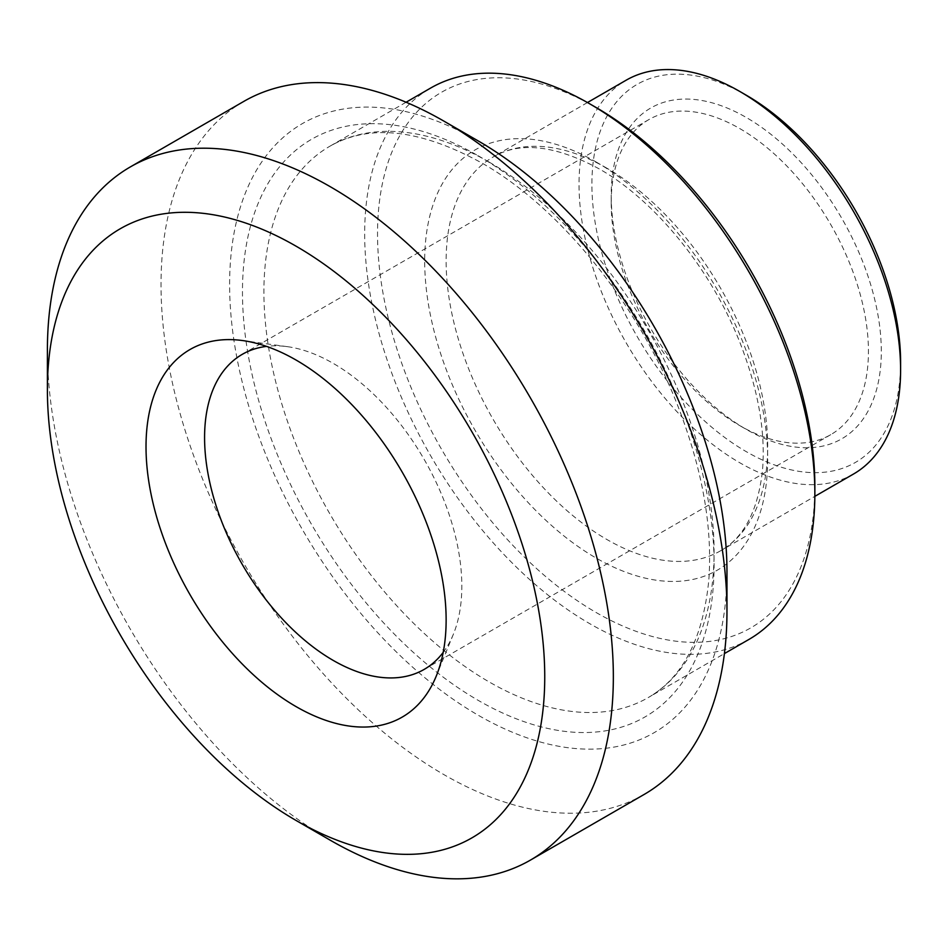 <?xml version="1.0" encoding="UTF-8"?>
<svg xmlns="http://www.w3.org/2000/svg" width="948" height="948" viewBox="0 0 948 948"><rect width="100%" height="100%" fill="white"/><g stroke="black" fill="none" stroke-linecap="round" stroke-linejoin="round"><path stroke-width="0.71" stroke-dasharray="4.74 3.56" d="M853.508 474.036A227.378 131.274 60 0 1 678.294 413.127A227.378 131.274 60 0 1 579.038 184.303A227.378 131.274 60 0 1 626.13 80.213M596.197 107.562A309.226 178.532 -120 0 0 377.529 233.801A309.226 178.532 -120 0 0 596.185 612.538A309.226 178.532 -120 0 0 814.853 486.288M748.92 639.438A318.327 183.782 60 0 1 503.625 554.165A318.327 183.782 60 0 1 364.672 233.812A318.327 183.782 60 0 1 430.593 88.081M478.29 140.979A351.672 203.038 -120 0 0 229.617 284.554A351.672 203.038 -120 0 0 478.29 715.266A351.672 203.038 -120 0 0 726.962 571.691M611.199 202.872A181.898 105.027 -120 0 0 739.819 425.652A181.898 105.027 -120 0 0 830.768 434.658A181.898 105.027 -120 0 0 868.439 351.388A181.898 105.027 -120 0 0 789.044 168.329A181.898 105.027 -120 0 0 648.87 119.59A181.898 105.027 -120 0 0 611.199 202.872L611.199 195.442A190.998 110.276 60 0 1 746.254 117.469A190.998 110.276 60 0 1 881.308 351.388A190.998 110.276 60 0 1 746.254 429.361A190.998 110.276 60 0 1 611.199 195.442M746.254 95.191A218.277 126.025 -120 0 0 591.908 184.303A218.277 126.025 -120 0 0 746.254 451.639A218.277 126.025 -120 0 0 900.6 362.527M443.19 652.378A181.898 105.027 -120 0 0 453.357 634.259A181.898 105.027 -120 0 0 424.147 459.377A181.898 105.027 -120 0 0 287.303 346.648A181.898 105.027 -120 0 0 266.53 346.387M644.071 794.495A400.186 231.051 60 0 1 335.699 687.276A400.186 231.051 60 0 1 161.018 284.554A400.186 231.051 60 0 1 243.897 101.353M47.4 350.144A400.186 231.051 -120 0 0 330.366 840.272M606.91 168.211A227.378 131.274 -120 0 0 493.221 156.953A227.378 131.274 -120 0 0 446.129 261.032A227.378 131.274 -120 0 0 545.384 489.855A227.378 131.274 -120 0 0 720.599 550.776A227.378 131.274 -120 0 0 755.449 368.571A227.378 131.274 -120 0 0 606.91 168.211M596.197 162.025A242.534 140.031 60 0 1 744.713 544.816A242.534 140.031 60 0 1 447.669 373.322A242.534 140.031 60 0 1 596.197 162.025M489.002 162.025A318.327 183.782 -120 0 0 329.845 146.253A318.327 183.782 -120 0 0 263.911 291.984A318.327 183.782 -120 0 0 402.864 612.325A318.327 183.782 -120 0 0 648.171 697.61A318.327 183.782 -120 0 0 696.958 442.538A318.327 183.782 -120 0 0 489.002 162.025M478.29 155.828A333.483 192.539 60 0 1 682.501 682.169A333.483 192.539 60 0 1 274.067 446.366A333.483 192.539 60 0 1 478.29 155.828M587.464 102.538L493.221 156.953C520.014 141.193 555.386 145.198 599.326 168.957C655.589 200.715 712.469 270.927 740.898 345.06C758.601 391.204 765.771 433.248 762.417 471.192C757.736 511.197 743.789 537.729 720.599 550.776L814.842 496.361M406.088 102.242L329.845 146.253C369.412 123.619 419.94 129.129 481.43 162.772C560.161 207.268 638.964 304.711 678.543 407.759C702.669 470.469 712.742 528.107 708.76 580.65C702.918 638.703 682.726 677.69 648.171 697.61L724.402 653.599M739.819 425.652L746.254 429.361M648.87 119.59L242.25 354.351M830.768 434.658L424.147 669.418M287.303 346.648L242.522 340.545M453.357 634.259L436.258 676.09"/><path stroke-width="1.42" d="M587.464 102.538L626.13 80.213A227.378 131.274 60 0 1 739.819 91.47A227.378 131.274 60 0 1 900.6 369.957A227.378 131.274 60 0 1 853.508 474.036L814.842 496.361M814.853 493.718L814.853 486.288A309.226 178.532 -120 0 0 596.197 107.562L589.763 103.853A318.327 183.782 60 0 1 814.853 493.718A318.327 183.782 60 0 1 748.92 639.438L724.402 653.599M406.088 102.242L430.593 88.081A318.327 183.782 60 0 1 589.763 103.853M726.962 611.294L726.962 571.691A351.672 203.038 -120 0 0 478.29 140.979L443.996 121.178A400.186 231.051 60 0 1 726.962 611.294A400.186 231.051 60 0 1 644.071 794.495L530.465 860.085A400.186 231.051 -120 0 0 613.344 676.896A400.186 231.051 -120 0 0 438.663 274.162A400.186 231.051 -120 0 0 130.279 166.955A400.186 231.051 -120 0 0 47.4 350.144L47.4 389.758A351.672 203.038 60 0 1 296.072 246.184A351.672 203.038 60 0 1 544.745 676.896A351.672 203.038 60 0 1 296.072 820.458A351.672 203.038 60 0 1 47.4 389.758M900.6 369.957L900.6 362.527A218.277 126.025 -120 0 0 746.254 95.191L739.819 91.47M266.53 346.387A181.898 105.027 -120 0 0 242.25 354.351A181.898 105.027 -120 0 0 204.578 437.632A181.898 105.027 -120 0 0 283.973 620.679A181.898 105.027 -120 0 0 424.147 669.418A181.898 105.027 -120 0 0 443.19 652.378M130.279 166.955L243.897 101.353A400.186 231.051 60 0 1 443.996 121.178M296.072 820.458L330.366 840.272A400.186 231.051 -120 0 0 530.465 860.085M146.016 446.686A212.222 122.529 -120 0 0 268.841 688.011A212.222 122.529 -120 0 0 436.258 676.09A212.222 122.529 -120 0 0 402.177 472.057A212.222 122.529 -120 0 0 242.522 340.545A212.222 122.529 -120 0 0 146.016 446.686"/></g></svg>
